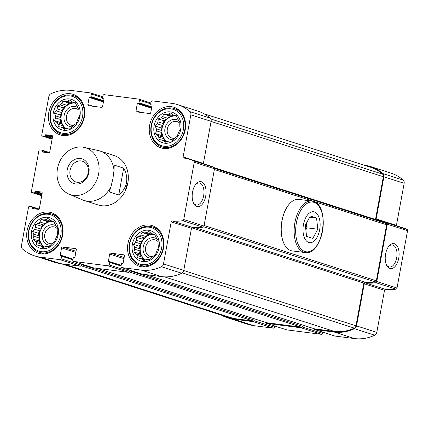 <?xml version="1.0" encoding="UTF-8"?>
<svg xmlns="http://www.w3.org/2000/svg" width="429" height="429" viewBox="0 0 429 429"><rect width="100%" height="100%" fill="white"/><g stroke="black" fill="none" stroke-linecap="round" stroke-linejoin="round"><path stroke-width="0.64" d="M163.599 148.423A21.3 17.841 -72.2 0 0 184.867 131.424A21.3 17.841 -72.2 0 0 173.943 107.271A21.3 17.841 -72.2 0 0 171.262 106.671A21.3 17.841 -72.2 0 0 150 123.67A21.3 17.841 -72.2 0 0 160.923 147.828A21.3 17.841 -72.2 0 0 163.599 148.423M41.039 253.85A21.3 17.841 -72.2 0 0 62.307 236.856A21.3 17.841 -72.2 0 0 51.378 212.698A21.3 17.841 -72.2 0 0 48.702 212.103A21.3 17.841 -72.2 0 0 27.435 229.097A21.3 17.841 -72.2 0 0 38.358 253.255A21.3 17.841 -72.2 0 0 41.039 253.85M110.821 154.805A25.971 21.756 107.8 0 1 114.093 155.534A25.971 21.756 107.8 0 1 126.866 186.91A25.971 21.756 107.8 0 1 98.214 204.992L84.03 200.44A25.971 21.756 107.8 0 1 82.47 199.855L69.042 194.149A24.641 20.635 107.8 0 1 58.403 164.934A24.641 20.635 107.8 0 1 84.057 147.367A24.641 20.635 107.8 0 1 98.627 173.884A24.641 20.635 107.8 0 1 69.042 194.149M61.556 247.887A1.04 0.869 -72.2 0 1 62.613 246.981L75.622 248.648A1.04 0.869 -72.2 0 1 76.303 249.78L74.995 256.907A0.52 0.434 -72.2 0 1 74.469 257.362L73.815 257.277A0.52 0.434 -72.2 0 0 73.289 257.727L72.823 260.274A1.04 0.869 -72.2 0 0 73.504 261.406L108.199 265.857A1.04 0.869 -72.2 0 0 109.256 264.95L109.722 262.403A0.52 0.434 -72.2 0 0 109.379 261.84L108.73 261.76A0.52 0.434 -72.2 0 1 108.387 261.191L109.695 254.065A1.04 0.869 -72.2 0 1 110.752 253.158L123.761 254.826A1.04 0.869 -72.2 0 1 124.442 255.957L123.134 263.084A0.52 0.434 -72.2 0 1 122.608 263.54L121.959 263.454A0.52 0.434 -72.2 0 0 121.428 263.91L120.962 266.452A1.04 0.869 -72.2 0 0 121.643 267.583L141.27 270.104A47.008 39.377 -72.2 0 0 161.438 266.731A3.507 2.939 -72.2 0 0 163.492 263.921L171.214 221.836A1.04 0.869 -72.2 0 1 172.27 220.924A47.399 39.704 -72.2 0 0 182.7 220.678A1.298 1.089 -72.2 0 0 183.73 219.551L194.251 162.237A1.298 1.089 -72.2 0 0 193.667 160.902A47.399 39.704 -72.2 0 0 189.768 159.374A47.399 39.704 -72.2 0 0 183.81 158.049A1.04 0.869 -72.2 0 1 183.129 156.923L190.851 114.833A3.507 2.939 -72.2 0 0 189.902 111.637A47.008 39.377 -72.2 0 0 177.783 104.681A47.008 39.377 -72.2 0 0 171.873 103.362L152.247 100.847A1.04 0.869 -72.2 0 0 151.19 101.753L150.724 104.295A0.52 0.434 -72.2 0 0 151.067 104.864L151.716 104.944A0.52 0.434 -72.2 0 1 152.054 105.513L150.745 112.639A1.04 0.869 -72.2 0 1 149.694 113.546L136.679 111.878A1.04 0.869 -72.2 0 1 136.004 110.746L137.307 103.62A0.52 0.434 -72.2 0 1 137.838 103.164L138.487 103.25A0.52 0.434 -72.2 0 0 139.012 102.794L139.484 100.252A1.04 0.869 -72.2 0 0 138.803 99.12L104.102 94.664A1.04 0.869 -72.2 0 0 103.051 95.576L102.585 98.118A0.52 0.434 -72.2 0 0 102.922 98.686L103.571 98.767A0.52 0.434 -72.2 0 1 103.915 99.335L102.606 106.462A1.04 0.869 -72.2 0 1 101.55 107.368L88.54 105.695A1.04 0.869 -72.2 0 1 87.859 104.569L89.168 97.442A0.52 0.434 -72.2 0 1 89.693 96.986L90.347 97.072A0.52 0.434 -72.2 0 0 90.873 96.616L91.339 94.069A1.04 0.869 -72.2 0 0 90.658 92.943L71.032 90.422A47.008 39.377 -72.2 0 0 50.869 93.795A3.507 2.939 -72.2 0 0 48.815 96.605L41.769 135.001A1.04 0.869 -72.2 0 0 42.444 136.127L44.616 136.406A0.52 0.434 -72.2 0 0 45.142 135.955L45.281 135.189A0.52 0.434 -72.2 0 1 45.812 134.738L51.882 135.516A1.04 0.869 -72.2 0 1 52.563 136.647L49.759 151.92A1.04 0.869 -72.2 0 1 48.702 152.826L42.632 152.048A0.52 0.434 -72.2 0 1 42.294 151.485L42.433 150.718A0.52 0.434 -72.2 0 0 42.09 150.155L39.924 149.877A1.04 0.869 -72.2 0 0 38.867 150.783L31.392 191.511A1.04 0.869 -72.2 0 0 32.073 192.642L34.245 192.921A0.52 0.434 -72.2 0 0 34.77 192.465L34.91 191.704A0.52 0.434 -72.2 0 1 35.435 191.248L41.511 192.031A1.04 0.869 -72.2 0 1 42.192 193.157L39.388 208.435A1.04 0.869 -72.2 0 1 38.331 209.341L32.261 208.558A0.52 0.434 -72.2 0 1 31.918 207.995L32.062 207.234A0.52 0.434 -72.2 0 0 31.719 206.665L29.553 206.387A1.04 0.869 -72.2 0 0 28.496 207.298L21.45 245.694A3.507 2.939 -72.2 0 0 22.405 248.89A47.008 39.377 -72.2 0 0 34.518 255.845A47.008 39.377 -72.2 0 0 40.433 257.159L60.055 259.679A1.04 0.869 -72.2 0 0 61.111 258.773L61.578 256.226A0.52 0.434 -72.2 0 0 61.24 255.663L60.586 255.577A0.52 0.434 -72.2 0 1 60.248 255.014L61.556 247.887L75.81 252.461M141.876 266.795A21.3 17.841 -72.2 0 0 163.143 249.796A21.3 17.841 -72.2 0 0 152.22 225.638A21.3 17.841 -72.2 0 0 149.539 225.043A21.3 17.841 -72.2 0 0 128.271 242.042A21.3 17.841 -72.2 0 0 139.2 266.195A21.3 17.841 -72.2 0 0 141.876 266.795M62.763 135.478A21.3 17.841 -72.2 0 0 84.03 118.484A21.3 17.841 -72.2 0 0 73.107 94.326A21.3 17.841 -72.2 0 0 70.426 93.731A21.3 17.841 -72.2 0 0 49.158 110.725A21.3 17.841 -72.2 0 0 60.087 134.883A21.3 17.841 -72.2 0 0 62.763 135.478M221.546 315.202A47.008 39.377 -72.2 0 0 227.558 317.814A47.008 39.377 -72.2 0 0 233.467 319.133L253.094 321.648A1.04 0.869 -72.2 0 0 254.15 320.742L254.268 320.109A1.04 0.869 -72.2 0 1 253.212 321.015L233.585 318.495A46.359 38.835 -72.2 0 1 227.756 317.197L61.208 263.733M227.558 317.814L247.817 324.319A47.008 39.377 -72.2 0 0 253.732 325.638L273.359 328.153A1.04 0.869 -72.2 0 0 274.41 327.247L274.64 325.992M265.841 322.49A1.04 0.869 -72.2 0 0 266.538 323.375L301.238 327.826A1.04 0.869 -72.2 0 0 302.289 326.919L302.407 326.287A1.04 0.869 -72.2 0 1 301.351 327.193L266.656 322.737A1.04 0.869 -72.2 0 1 266.404 322.656M286.551 329.799A1.04 0.869 -72.2 0 0 286.803 329.88L321.498 334.336A1.04 0.869 -72.2 0 0 322.554 333.424L322.785 332.169M313.98 328.668A1.04 0.869 -72.2 0 0 314.682 329.552L334.309 332.073A47.008 39.377 -72.2 0 0 354.472 328.7A3.507 2.939 -72.2 0 0 356.526 325.89L364.253 283.805L384.513 290.31L376.791 332.395A3.507 2.939 -72.2 0 1 374.737 335.205A47.008 39.377 -72.2 0 1 354.569 338.578L334.947 336.057A1.04 0.869 -72.2 0 1 334.69 335.977M364.253 283.805A1.04 0.869 -72.2 0 1 365.304 282.899L385.569 289.403A1.04 0.869 -72.2 0 0 384.513 290.31M365.304 282.899A47.399 39.704 -72.2 0 0 375.734 282.647A1.298 1.089 -72.2 0 0 376.769 281.521L387.285 224.206A1.298 1.089 -72.2 0 0 386.706 222.876A47.399 39.704 -72.2 0 0 382.807 221.348A47.399 39.704 -72.2 0 0 376.844 220.018A1.04 0.869 -72.2 0 1 376.169 218.892L383.891 176.802A3.507 2.939 -72.2 0 0 382.936 173.606A47.008 39.377 -72.2 0 0 370.822 166.65A47.008 39.377 -72.2 0 0 364.907 165.337L364.393 165.267M385.569 289.403A47.399 39.704 -72.2 0 0 395.999 289.151A1.298 1.089 -72.2 0 0 397.029 288.025L407.55 230.711A1.298 1.089 -72.2 0 0 406.971 229.381A47.399 39.704 -72.2 0 0 403.072 227.853L382.807 221.348M394.433 243.736A12.634 6.821 97.3 0 0 389.055 245.946A12.634 6.821 97.3 0 0 386.588 265.176A12.634 6.821 97.3 0 0 397.774 261.77A12.634 6.821 97.3 0 0 394.433 243.736M376.169 218.892L396.428 225.397A1.04 0.869 -72.2 0 0 396.412 225.713M396.428 225.397L404.156 183.306A3.507 2.939 -72.2 0 0 403.201 180.11A47.008 39.377 -72.2 0 0 391.087 173.155L370.822 166.65M34.518 255.845L54.783 262.35A47.008 39.377 -72.2 0 0 60.693 263.663L80.32 266.184A1.04 0.869 -72.2 0 0 81.376 265.278L81.489 264.639L254.268 320.109M93.511 267.83A1.04 0.869 -72.2 0 0 93.763 267.911L128.464 272.361A1.04 0.869 -72.2 0 0 129.515 271.455L129.633 270.817L302.407 326.287M141.65 274.008A1.04 0.869 -72.2 0 0 141.908 274.088L161.535 276.608A47.008 39.377 -72.2 0 0 181.698 273.235A3.507 2.939 -72.2 0 0 183.751 270.426L191.479 228.341A1.04 0.869 -72.2 0 1 192.53 227.429A47.399 39.704 -72.2 0 0 202.96 227.182A1.298 1.089 -72.2 0 0 203.995 226.056L214.511 168.742A1.298 1.089 -72.2 0 0 213.932 167.407A47.399 39.704 -72.2 0 0 210.033 165.884L189.768 159.374M201.394 181.762A12.634 6.821 97.3 0 0 196.015 183.977A12.634 6.821 97.3 0 0 193.549 203.207A12.634 6.821 97.3 0 0 204.735 199.801A12.634 6.821 97.3 0 0 201.394 181.762M183.129 156.923L203.389 163.428A1.04 0.869 -72.2 0 0 203.378 163.744M203.389 163.428L211.116 121.337A3.507 2.939 -72.2 0 0 210.162 118.141A47.008 39.377 -72.2 0 0 198.048 111.186L177.783 104.681M214.291 167.701L375.509 219.455L383.349 176.732A2.858 2.392 -72.2 0 0 382.571 174.131A46.359 38.835 -72.2 0 0 370.624 167.267L204.059 113.798M375.509 219.455A1.04 0.869 -72.2 0 0 375.493 219.782M195.007 227.66L364.881 282.191A46.75 39.157 -72.2 0 0 375.321 281.917A1.298 1.089 -72.2 0 0 376.346 280.791L386.626 224.796A1.298 1.089 -72.2 0 0 386.046 223.466A46.75 39.157 -72.2 0 0 382.067 221.895L214.484 168.098M364.881 282.191A1.04 0.869 -72.2 0 0 363.83 283.097L355.984 325.82A2.858 2.392 -72.2 0 1 354.311 328.11A46.359 38.835 -72.2 0 1 334.422 331.435L314.8 328.92A1.04 0.869 -72.2 0 1 314.543 328.834M125.391 190.648A25.971 21.756 107.8 0 1 127.842 183.017M193.259 202.536A11.122 6.006 97.3 0 0 196.444 205.019A11.122 6.006 97.3 0 0 203.737 195.297A11.122 6.006 97.3 0 0 199.86 183.081A11.122 6.006 97.3 0 0 199.276 182.952A11.122 6.006 97.3 0 0 195.565 184.545M386.298 264.511A11.122 6.006 97.3 0 0 389.484 266.988A11.122 6.006 97.3 0 0 396.777 257.266A11.122 6.006 97.3 0 0 392.9 245.05A11.122 6.006 97.3 0 0 392.315 244.921A11.122 6.006 97.3 0 0 388.604 246.514M149.871 226.362A20.131 16.86 107.8 0 1 152.402 226.925A20.131 16.86 107.8 0 1 162.301 251.244A20.131 16.86 107.8 0 1 140.095 265.256A20.131 16.86 107.8 0 1 129.767 242.428A20.131 16.86 107.8 0 1 149.871 226.362M149.142 227.209A19.091 15.991 107.8 0 1 157.792 257.046A19.091 15.991 107.8 0 1 130.185 253.501A19.091 15.991 107.8 0 1 149.142 227.209M148.579 230.26A15.975 13.379 107.8 0 1 155.818 255.228A15.975 13.379 107.8 0 1 132.722 252.263A15.975 13.379 107.8 0 1 148.579 230.26M152.788 256.676A8.634 7.229 107.8 0 1 150.198 256.424A8.634 7.229 107.8 0 1 145.769 246.632A8.634 7.229 107.8 0 1 154.386 239.747A8.634 7.229 107.8 0 1 155.475 239.988A8.634 7.229 107.8 0 1 158.124 241.683M151.239 258.151A10.387 8.703 107.8 0 1 143.141 247.49A10.387 8.703 107.8 0 1 153.791 237.73A10.387 8.703 107.8 0 1 157.599 239.409M145.399 259.92A13.766 11.529 107.8 0 1 141.023 244.144A13.766 11.529 107.8 0 1 154.049 234.384M145.318 259.953A13.766 11.529 -72.2 0 1 142.289 257.105L137.007 255.411A13.766 11.529 107.8 0 1 136.036 253.796L141.318 255.491A13.766 11.529 -72.2 0 1 139.988 250.911L134.706 249.217A13.766 11.529 107.8 0 1 134.62 247.168L139.897 248.868A13.766 11.529 -72.2 0 1 140.814 243.887L135.532 242.192A13.766 11.529 107.8 0 1 136.347 240.267L141.629 241.961A13.766 11.529 -72.2 0 1 144.541 237.923L139.259 236.229A13.766 11.529 107.8 0 1 140.766 234.931L146.048 236.626A13.766 11.529 -72.2 0 1 150.177 234.609L144.895 232.915A13.766 11.529 107.8 0 1 146.686 232.598L148.697 231.317L150.922 233.145A13.766 11.529 107.8 0 1 152.52 233.891L154.831 234.636M152.52 233.891L154.596 234.089L155.732 236.851A13.766 11.529 107.8 0 1 156.703 238.465L158.194 240.058L158.033 243.05A13.766 11.529 107.8 0 1 158.124 245.093L158.521 247.619L157.212 250.069A13.766 11.529 107.8 0 1 156.392 252L155.496 254.751L153.48 256.038A13.766 11.529 107.8 0 1 151.973 257.33L149.925 259.545L147.844 259.347A13.766 11.529 107.8 0 1 146.058 259.663L143.302 260.709L141.817 259.121L144.911 260.113M141.817 259.121A13.766 11.529 107.8 0 1 140.224 258.371L145.249 259.985M146.686 232.598L151.963 234.293A13.766 11.529 -72.2 0 1 153.775 234.298M144.895 232.915L142.079 232.48L140.766 234.931M139.259 236.229L136.508 237.275L136.347 240.267M135.532 242.192L133.483 244.407L134.62 247.168M134.706 249.217L133.81 251.968L136.036 253.796M137.007 255.411L137.403 257.936L140.224 258.371M49.029 213.422A20.131 16.86 107.8 0 1 51.56 213.985A20.131 16.86 107.8 0 1 61.465 238.304A20.131 16.86 107.8 0 1 39.259 252.316A20.131 16.86 107.8 0 1 28.931 229.483A20.131 16.86 107.8 0 1 49.029 213.422M48.305 214.269A19.091 15.991 107.8 0 1 56.955 244.106A19.091 15.991 107.8 0 1 29.349 240.562A19.091 15.991 107.8 0 1 48.305 214.269M70.758 95.05A20.131 16.86 107.8 0 1 73.289 95.613A20.131 16.86 107.8 0 1 83.188 119.932A20.131 16.86 107.8 0 1 60.982 133.945A20.131 16.86 107.8 0 1 50.66 111.111A20.131 16.86 107.8 0 1 70.758 95.05M70.029 95.898A19.091 15.991 107.8 0 1 78.684 125.735A19.091 15.991 107.8 0 1 51.072 122.19A19.091 15.991 107.8 0 1 70.029 95.898M171.595 107.99A20.131 16.86 107.8 0 1 174.126 108.553A20.131 16.86 107.8 0 1 184.025 132.872A20.131 16.86 107.8 0 1 161.819 146.884A20.131 16.86 107.8 0 1 151.496 124.056A20.131 16.86 107.8 0 1 171.595 107.99M170.865 108.837A19.091 15.991 107.8 0 1 179.52 138.674A19.091 15.991 107.8 0 1 151.914 135.13A19.091 15.991 107.8 0 1 170.865 108.837M47.742 217.321A15.975 13.379 107.8 0 1 54.982 242.288A15.975 13.379 107.8 0 1 31.885 239.323A15.975 13.379 107.8 0 1 47.742 217.321M51.952 243.736A8.634 7.229 107.8 0 1 49.362 243.484A8.634 7.229 107.8 0 1 44.932 233.692A8.634 7.229 107.8 0 1 53.55 226.807A8.634 7.229 107.8 0 1 54.639 227.048A8.634 7.229 107.8 0 1 57.288 228.737M50.397 245.211A10.387 8.703 107.8 0 1 42.305 234.55A10.387 8.703 107.8 0 1 52.955 224.791A10.387 8.703 107.8 0 1 56.762 226.469M44.562 246.981A13.766 11.529 107.8 0 1 40.187 231.204A13.766 11.529 107.8 0 1 53.207 221.444M44.482 247.013A13.766 11.529 -72.2 0 1 41.452 244.165L36.17 242.471A13.766 11.529 107.8 0 1 35.199 240.857L40.482 242.551A13.766 11.529 -72.2 0 1 39.152 237.966L33.87 236.272A13.766 11.529 107.8 0 1 33.778 234.229L39.06 235.923A13.766 11.529 -72.2 0 1 39.972 230.947L34.695 229.252A13.766 11.529 107.8 0 1 35.51 227.322L40.793 229.022A13.766 11.529 -72.2 0 1 43.704 224.978L38.422 223.284A13.766 11.529 107.8 0 1 39.929 221.991L45.211 223.686A13.766 11.529 -72.2 0 1 49.34 221.67L44.058 219.975A13.766 11.529 107.8 0 1 45.844 219.659L47.86 218.377L50.086 220.2A13.766 11.529 107.8 0 1 51.678 220.951L53.995 221.696M51.678 220.951L53.759 221.149L54.896 223.911A13.766 11.529 107.8 0 1 55.867 225.525L57.357 227.113L57.196 230.105A13.766 11.529 107.8 0 1 57.288 232.153L57.684 234.679L56.371 237.13A13.766 11.529 107.8 0 1 55.555 239.055L54.66 241.811L52.644 243.093A13.766 11.529 107.8 0 1 51.137 244.391L49.088 246.605L47.008 246.407A13.766 11.529 107.8 0 1 45.222 246.723L42.466 247.769L40.98 246.176L44.074 247.174M40.98 246.176A13.766 11.529 107.8 0 1 39.388 245.431L44.407 247.04M45.844 219.659L51.126 221.353A13.766 11.529 -72.2 0 1 52.939 221.353M44.058 219.975L41.238 219.541L39.929 221.991M38.422 223.284L35.671 224.329L35.51 227.322M34.695 229.252L32.642 231.467L33.778 234.229M33.87 236.272L32.974 239.028L35.199 240.857M36.17 242.471L36.567 244.997L39.388 245.431M69.471 98.949A15.975 13.379 107.8 0 1 76.711 123.917A15.975 13.379 107.8 0 1 53.609 120.951A15.975 13.379 107.8 0 1 69.471 98.949M73.675 125.365A8.634 7.229 107.8 0 1 71.085 125.112A8.634 7.229 107.8 0 1 66.656 115.321A8.634 7.229 107.8 0 1 75.273 108.435A8.634 7.229 107.8 0 1 76.362 108.676A8.634 7.229 107.8 0 1 79.011 110.366M72.126 126.839A10.387 8.703 107.8 0 1 64.028 116.179A10.387 8.703 107.8 0 1 74.678 106.419A10.387 8.703 107.8 0 1 78.486 108.097M66.286 128.609A13.766 11.529 107.8 0 1 61.91 112.832A13.766 11.529 107.8 0 1 74.936 103.073M66.205 128.641A13.766 11.529 -72.2 0 1 63.176 125.794L57.894 124.099A13.766 11.529 107.8 0 1 56.923 122.485L62.205 124.179A13.766 11.529 -72.2 0 1 60.875 119.6L55.593 117.9A13.766 11.529 107.8 0 1 55.507 115.857L60.784 117.551A13.766 11.529 -72.2 0 1 61.701 112.575L56.419 110.88A13.766 11.529 107.8 0 1 57.239 108.95L62.516 110.65A13.766 11.529 -72.2 0 1 65.428 106.612L60.146 104.912A13.766 11.529 107.8 0 1 61.653 103.62L66.935 105.314A13.766 11.529 -72.2 0 1 71.064 103.298L65.782 101.603A13.766 11.529 107.8 0 1 67.573 101.287L69.584 100.005L71.815 101.829A13.766 11.529 107.8 0 1 73.407 102.579L75.718 103.325M73.407 102.579L75.483 102.778L76.619 105.539A13.766 11.529 107.8 0 1 77.595 107.153L79.081 108.741L78.92 111.733A13.766 11.529 107.8 0 1 79.011 113.782L79.408 116.307L78.099 118.758A13.766 11.529 107.8 0 1 77.279 120.683L76.383 123.439L74.367 124.726A13.766 11.529 107.8 0 1 72.866 126.019L70.812 128.233L68.737 128.035A13.766 11.529 107.8 0 1 66.945 128.351L64.189 129.397L62.704 127.804L65.798 128.802M62.704 127.804A13.766 11.529 107.8 0 1 61.111 127.059L66.136 128.668M67.573 101.287L72.855 102.981A13.766 11.529 -72.2 0 1 74.662 102.981M65.782 101.603L62.966 101.169L61.653 103.62M60.146 104.912L57.395 105.958L57.239 108.95M56.419 110.88L54.37 113.095L55.507 115.857M55.593 117.9L54.697 120.656L56.923 122.485M57.894 124.099L58.29 126.625L61.111 127.059M170.308 111.894A15.975 13.379 107.8 0 1 177.547 136.856A15.975 13.379 107.8 0 1 154.445 133.891A15.975 13.379 107.8 0 1 170.308 111.894M174.517 138.304A8.634 7.229 107.8 0 1 171.922 138.052A8.634 7.229 107.8 0 1 167.492 128.266A8.634 7.229 107.8 0 1 176.115 121.375A8.634 7.229 107.8 0 1 177.198 121.616A8.634 7.229 107.8 0 1 179.853 123.311M172.962 139.784A10.387 8.703 107.8 0 1 164.865 129.118A10.387 8.703 107.8 0 1 175.515 119.359A10.387 8.703 107.8 0 1 179.322 121.037M167.128 141.554A13.766 11.529 107.8 0 1 162.752 125.772A13.766 11.529 107.8 0 1 175.772 116.012M167.042 141.586A13.766 11.529 -72.2 0 1 164.012 138.733L158.73 137.039A13.766 11.529 107.8 0 1 157.759 135.425L163.041 137.119A13.766 11.529 -72.2 0 1 161.712 132.54L156.429 130.845A13.766 11.529 107.8 0 1 156.344 128.797L161.626 130.496A13.766 11.529 -72.2 0 1 162.537 125.515L157.255 123.82A13.766 11.529 107.8 0 1 158.076 121.895L163.352 123.59A13.766 11.529 -72.2 0 1 166.264 119.552L160.988 117.857A13.766 11.529 107.8 0 1 162.489 116.559L167.771 118.254A13.766 11.529 -72.2 0 1 171.9 116.238L166.618 114.543A13.766 11.529 107.8 0 1 168.409 114.227L170.426 112.945L172.651 114.774A13.766 11.529 107.8 0 1 174.244 115.519L176.555 116.264M174.244 115.519L176.324 115.717L177.461 118.479A13.766 11.529 107.8 0 1 178.432 120.093L179.917 121.686L179.762 124.678A13.766 11.529 107.8 0 1 179.848 126.721L180.244 129.247L178.936 131.698A13.766 11.529 107.8 0 1 178.115 133.628L177.22 136.379L175.204 137.666A13.766 11.529 107.8 0 1 173.702 138.958L171.648 141.173L169.573 140.975A13.766 11.529 107.8 0 1 167.782 141.291L165.031 142.337L163.54 140.75L166.634 141.742M163.54 140.75A13.766 11.529 107.8 0 1 161.947 139.999L166.972 141.613M168.409 114.227L173.691 115.921A13.766 11.529 -72.2 0 1 175.504 115.927M166.618 114.543L163.803 114.109L162.489 116.559M160.988 117.857L158.231 118.903L158.076 121.895M157.255 123.82L155.207 126.035L156.344 128.797M156.429 130.845L155.534 133.596L157.759 135.425M158.73 137.039L159.132 139.564L161.947 139.999M144.541 237.923L142.16 239.087L141.629 241.961M142.16 239.087L136.508 237.275M150.177 234.609L147.726 234.293L146.048 236.626M147.726 234.293L142.079 232.48M152.681 233.944L151.963 234.293M142.289 257.105L142.905 259.234M139.988 250.911L139.463 253.786L141.318 255.491M139.463 253.786L133.81 251.968M140.814 243.887L139.13 246.219L139.897 248.868M139.13 246.219L133.483 244.407M166.264 119.552L163.883 120.715L163.352 123.59M163.883 120.715L158.231 118.903M171.9 116.238L169.455 115.927L167.771 118.254M169.455 115.927L163.803 114.109M174.405 115.573L173.691 115.921M164.012 138.733L164.629 140.862M161.712 132.54L161.186 135.414L163.041 137.119M161.186 135.414L155.534 133.596M162.537 125.515L160.859 127.847L161.626 130.496M160.859 127.847L155.207 126.035M65.428 106.612L63.047 107.776L62.516 110.65M63.047 107.776L57.395 105.958M71.064 103.298L68.613 102.981L66.935 105.314M68.613 102.981L62.966 101.169M73.568 102.633L72.855 102.981M63.176 125.794L63.792 127.917M60.875 119.6L60.35 122.469L62.205 124.179M60.35 122.469L54.697 120.656M61.701 112.575L60.017 114.908L60.784 117.551M60.017 114.908L54.37 113.095M43.704 224.978L41.318 226.147L40.793 229.022M41.318 226.147L35.671 224.329M49.34 221.67L46.89 221.353L45.211 223.686M46.89 221.353L41.238 219.541M51.845 221.005L51.126 221.353M41.452 244.165L42.069 246.289M39.152 237.966L38.621 240.841L40.482 242.551M38.621 240.841L32.974 239.028M39.972 230.947L38.294 233.279L39.06 235.923M38.294 233.279L32.642 231.467M84.057 147.367L98.3 150.541A25.971 21.756 107.8 0 1 99.909 150.981A25.971 21.756 107.8 0 1 114.028 170.404L112.956 178.276L111.111 186.304A25.971 21.756 107.8 0 1 84.03 200.44M111.111 186.304L109.288 191.919L118.747 194.954C122.978 191.538 125.558 187.425 126.485 182.609C127.327 177.778 126.389 172.951 123.67 168.136L114.211 165.101L114.028 170.404M88.894 172.635A12.988 10.875 107.8 0 1 70.608 181.569A12.988 10.875 107.8 0 1 74.657 159.524A12.988 10.875 107.8 0 1 88.894 172.635M118.747 194.954L123.67 168.136M88.235 172.758A10.875 9.111 107.8 0 1 75.826 181.95A10.875 9.111 107.8 0 1 70.474 168.811A10.875 9.111 107.8 0 1 82.475 161.24A10.875 9.111 107.8 0 1 88.235 172.758M314.366 211.942A15.583 8.414 -82.7 0 1 317.181 237.103A15.583 8.414 -82.7 0 1 303.142 232.598A15.583 8.414 -82.7 0 1 314.366 211.942M305.325 225.209L310.312 216.028L316.554 218.034L317.803 229.215L312.816 238.401L306.574 236.395L305.325 225.209M305.126 252.574C322.951 256.043 330.732 205.7 313.267 201.394L311.738 201.051A25.971 14.018 -82.7 0 0 294.525 225.027A25.971 14.018 -82.7 0 0 305.126 252.574L292.213 250.917A25.971 14.018 -82.7 0 1 284.062 243.779A25.971 14.018 -82.7 0 1 289.135 204.242A25.971 14.018 -82.7 0 1 298.825 199.394L311.738 201.051A25.971 14.018 -82.7 0 1 313.106 201.357M284.014 243.672A25.713 13.878 -82.7 0 1 283.96 243.565A25.713 13.878 -82.7 0 1 288.985 204.424A25.713 13.878 -82.7 0 1 289.06 204.333M309.706 217.154L316.554 218.034M306.44 223.16L306.96 227.826L317.803 229.215M306.96 227.826L305.845 229.874M306.413 223.203A10.387 5.609 -82.7 0 1 305.764 229.134M233.467 319.133L253.732 325.638M253.094 321.648L273.359 328.153M254.15 320.742L274.41 327.247M266.538 323.375L286.803 329.88M301.238 327.826L321.498 334.336M302.289 326.919L322.554 333.424M314.682 329.552L334.947 336.057M334.309 332.073L354.569 338.578M354.472 328.7L374.737 335.205M356.526 325.89L376.791 332.395M375.734 282.647L395.999 289.151M376.769 281.521L397.029 288.025M387.285 224.206L407.55 230.711M386.706 222.876L406.971 229.381M383.891 176.802L404.156 183.306M382.936 173.606L403.201 180.11M40.433 257.159L60.693 263.663M60.055 259.679L80.32 266.184M61.111 258.773L81.376 265.278M61.578 256.226L72.898 259.861M61.363 255.705L72.978 259.432L61.304 255.679M60.248 255.014L73.032 259.116M62.613 246.981L76.024 251.287M73.504 261.406L93.763 267.911M108.199 265.857L128.464 272.361M109.256 264.95L129.515 271.455M109.722 262.403L121.037 266.039M109.508 261.883L121.117 265.61L109.443 261.856M108.387 261.191L121.176 265.299M109.695 254.065L123.949 258.639M110.752 253.158L124.169 257.464M121.643 267.583L141.908 274.088M141.27 270.104L161.535 276.608M161.438 266.731L181.698 273.235M163.492 263.921L183.751 270.426M171.214 221.836L191.479 228.341M172.27 220.924L192.53 227.429M182.7 220.678L202.96 227.182M183.73 219.551L203.995 226.056M194.251 162.237L214.511 168.742M193.667 160.902L213.932 167.407M190.851 114.833L211.116 121.337M189.902 111.637L210.162 118.141M151.067 104.864L152.011 105.169M136.004 110.746L141.409 112.484M137.307 103.62L151.566 108.194M137.838 103.164L151.673 107.604M138.487 103.25L151.694 107.486M139.012 102.794L151.802 106.901M139.484 100.252L150.799 103.882M87.859 104.569L93.27 106.306M89.168 97.442L103.421 102.016M89.693 96.986L103.528 101.426M90.347 97.072L103.55 101.308M90.873 96.616L103.657 100.724M91.339 94.069L102.66 97.705M42.444 136.127L52.086 139.227L42.315 136.1M44.616 136.406L52.161 138.83M45.142 135.955L52.268 138.24M45.281 135.189L52.408 137.478M45.812 134.738L52.515 136.889M42.294 151.485L44.997 152.349M42.433 150.718L48.965 152.815M42.219 150.193L49.464 152.52L42.16 150.166M32.073 192.642L41.715 195.737M34.245 192.921L41.79 195.345M34.77 192.465L41.897 194.755M34.91 191.704L42.037 193.994M35.435 191.248L42.144 193.404M31.918 207.995L34.626 208.864M32.062 207.234L38.589 209.331M31.848 206.708L39.093 209.036L31.784 206.681M81.156 265.782L253.212 321.015M64.194 264.114L233.585 318.495M210.811 118.989L382.571 174.131M211.1 121.434L383.349 176.732M214.538 168.404L386.046 223.466M214.371 169.498L386.626 224.796M204.097 225.493L376.346 280.791M203.63 226.802L375.321 281.917M191.693 227.837L363.83 283.097M183.735 270.527L355.984 325.82M182.277 272.887L354.311 328.11M164.387 276.85L334.422 331.435M145.404 274.539L314.8 328.92M129.301 271.959L301.351 327.193M97.26 268.361L266.656 322.737M313.974 202.359A25.086 13.54 -82.7 0 1 318.506 242.862A25.086 13.54 -82.7 0 1 295.908 235.612A25.086 13.54 -82.7 0 1 313.974 202.359M266.409 323.348L286.674 329.853M314.554 329.526L334.813 336.03M73.37 261.374L93.635 267.878M121.514 267.557L141.774 274.061M150.997 104.848L152.016 105.175M138.932 99.147L150.96 103.008M90.792 92.97L102.821 96.831M31.944 192.616L41.715 195.747M145.334 274.528L314.666 328.887M97.195 268.35L266.527 322.71M140.095 265.256L145.104 266.865M152.402 226.925L157.411 228.534M39.259 252.316L44.267 253.925M51.56 213.985L56.574 215.594M60.982 133.945L65.991 135.553M73.289 95.613L78.298 97.222M161.819 146.884L166.827 148.493M174.126 108.553L179.134 110.162M99.909 150.981L114.093 155.534"/></g></svg>
